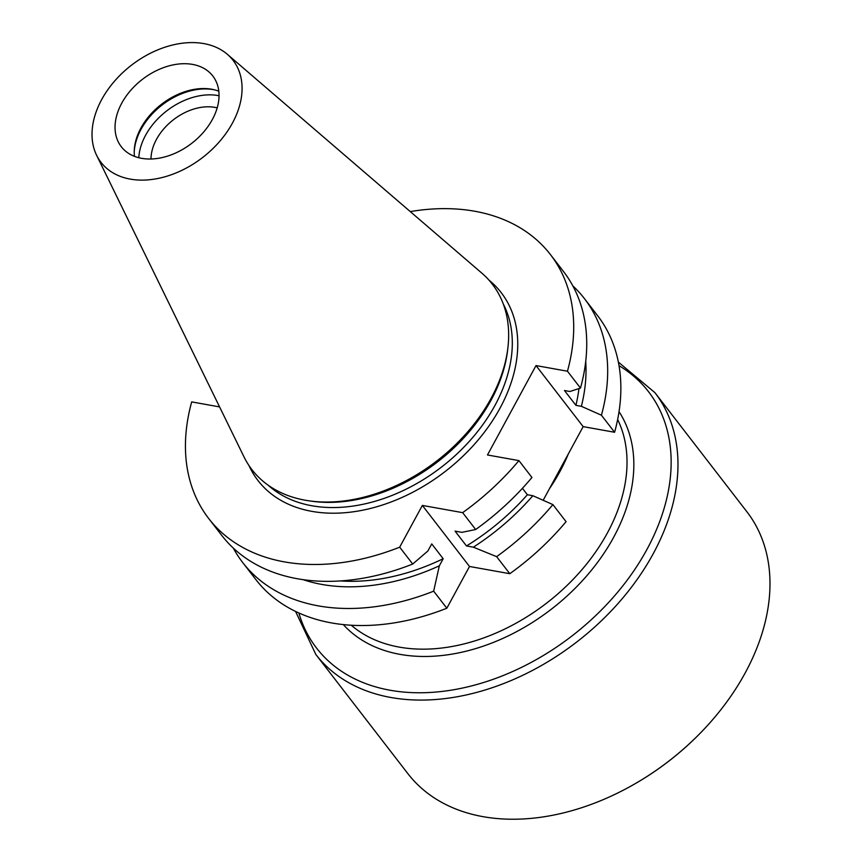 <?xml version="1.0" encoding="UTF-8"?>
<svg xmlns="http://www.w3.org/2000/svg" width="862" height="862" viewBox="0 0 862 862"><rect width="100%" height="100%" fill="white"/><g stroke="black" fill="none" stroke-linecap="round" stroke-linejoin="round"><path stroke-width="1.29" d="M543.168 500.283L583.154 426.625L614.606 432.271L601.428 415.215A215.899 150.785 142.3 0 0 584.425 298.597L597.592 315.654A215.899 150.785 142.3 0 1 614.606 432.271M509.798 573.704A215.899 150.785 -37.7 0 0 566.065 521.661L552.898 504.604A215.899 150.785 142.3 0 1 496.62 556.647L509.798 573.704L469.499 566.474L446.839 608.216L433.661 591.17A215.899 150.785 142.3 0 1 242.675 562.509A215.899 150.785 142.3 0 1 233.311 548.092M242.675 562.509L255.852 579.566A215.899 150.785 -37.7 0 0 446.839 608.216M151.001 158.996A47.604 33.241 142.3 0 1 214.789 107.362A47.604 33.241 142.3 0 1 217.192 107.879M219.045 95.747A59.187 41.344 -37.7 0 0 218.054 95.563A59.187 41.344 -37.7 0 0 138.793 157.724M580.482 388.083L567.455 371.22A215.899 150.785 142.3 0 0 550.452 254.602L563.468 271.465A215.899 150.785 -37.7 0 1 580.482 388.083L569.933 391.488L564.47 390.508L575.913 405.334L581.387 406.325L601.428 415.215M410.269 211.589A215.899 150.785 142.3 0 1 550.452 254.602M219.573 406.907L191.687 401.897A215.899 150.785 -37.7 0 0 208.701 518.515L221.728 535.377A215.899 150.785 -37.7 0 0 412.715 564.039L399.688 547.176L422.358 505.423L462.646 512.653L475.673 529.516A215.899 150.785 -37.7 0 0 531.94 477.483L518.924 460.61A215.899 150.785 142.3 0 1 462.646 512.653M208.701 518.515A215.899 150.785 -37.7 0 0 399.688 547.176M572.842 285.882A215.899 150.785 142.3 0 1 584.425 298.597M583.154 426.625L536.013 365.574L567.455 371.22M536.013 365.574L487.472 454.974L518.924 460.61M212.364 119.484A57.829 40.385 142.3 0 1 166.581 156.41A57.829 40.385 142.3 0 1 121.273 146.702A57.829 40.385 142.3 0 1 130.604 90.478A57.829 40.385 142.3 0 1 192.538 64.402A57.829 40.385 142.3 0 1 212.817 76.007A57.829 40.385 142.3 0 1 212.364 119.484M218.808 91.21A57.829 40.385 -37.7 0 0 213.668 89.637A57.829 40.385 -37.7 0 0 211.729 89.239A57.829 40.385 -37.7 0 0 134.246 150.969A57.829 40.385 -37.7 0 0 134.461 156.345M227.342 54.306L481.847 273.135A151.82 106.037 142.3 0 1 507.923 347.548L507.621 350.166A149.6 104.485 142.3 0 1 491.071 400.151A149.6 104.485 142.3 0 1 311.99 501.242L309.383 500.876A151.82 106.037 142.3 0 1 243.978 456.838L96.609 155.268A83.442 58.271 142.3 0 1 131.423 65.232A83.442 58.271 142.3 0 1 227.342 54.306A83.442 58.271 142.3 0 1 232.438 123.094A83.442 58.271 142.3 0 1 161.022 177.798A83.442 58.271 142.3 0 1 96.609 155.268M507.923 347.548A151.82 106.037 142.3 0 1 491.124 398.276A151.82 106.037 142.3 0 1 309.383 500.876M134.224 151.895A59.187 41.344 142.3 0 1 213.496 89.648A59.187 41.344 142.3 0 1 214.563 89.853M475.673 529.516L461.903 532.35L455.05 531.121L466.493 545.948L473.357 547.176L496.62 556.647M469.499 566.474L422.358 505.423M412.715 564.039L427.875 551.001L431.743 543.9L443.187 558.727L439.329 565.828L433.661 591.17M552.898 504.604L532.856 495.715L527.382 494.734L522.426 488.312M340.393 580.923A190.394 132.974 -37.7 0 0 443.187 558.727M303.025 579.63A197.086 137.651 -37.7 0 0 439.329 565.828M575.913 405.334A190.394 132.974 -37.7 0 0 578.962 388.579M581.387 406.325A197.086 137.651 -37.7 0 0 585.729 361.307M473.357 547.176A197.086 137.651 -37.7 0 0 532.856 495.715M466.493 545.948A190.394 132.974 -37.7 0 0 527.382 494.734M568.349 453.897A169.997 118.73 142.3 0 1 559.955 471.514A169.997 118.73 142.3 0 1 549.428 488.754M618.377 362.115L654.894 392.63L746.912 511.78A214.196 149.6 142.3 0 1 745.253 672.823A214.196 149.6 142.3 0 1 703.64 729.651A214.196 149.6 142.3 0 1 629.583 786.834A214.196 149.6 142.3 0 1 407.855 773.623L315.837 654.473L295.558 611.417M703.64 729.651L703.327 729.974A212.149 148.167 142.3 0 1 629.982 786.618L629.583 786.834M488.926 280.075A153.673 107.33 142.3 0 1 500.014 408.168A153.673 107.33 142.3 0 1 367.083 509.259A153.673 107.33 142.3 0 1 248.902 465.426M268.297 485.306A149.6 104.485 -37.7 0 0 495.036 405.291A149.6 104.485 -37.7 0 0 503.246 303.866M617.645 419.525A169.997 118.73 142.3 0 1 607.398 532.953A169.997 118.73 142.3 0 1 351.276 625.23M619.035 411.648A174.469 121.854 142.3 0 1 613.701 537.198A174.469 121.854 142.3 0 1 343.302 624.584M619.024 365.682A209.725 146.475 142.3 0 1 646.942 549.428A209.725 146.475 142.3 0 1 455.793 689.374A209.725 146.475 142.3 0 1 298.845 612.957M654.894 392.63A214.196 149.6 142.3 0 1 653.245 553.673A214.196 149.6 142.3 0 1 483.657 690.43A214.196 149.6 142.3 0 1 315.837 654.473"/></g></svg>
